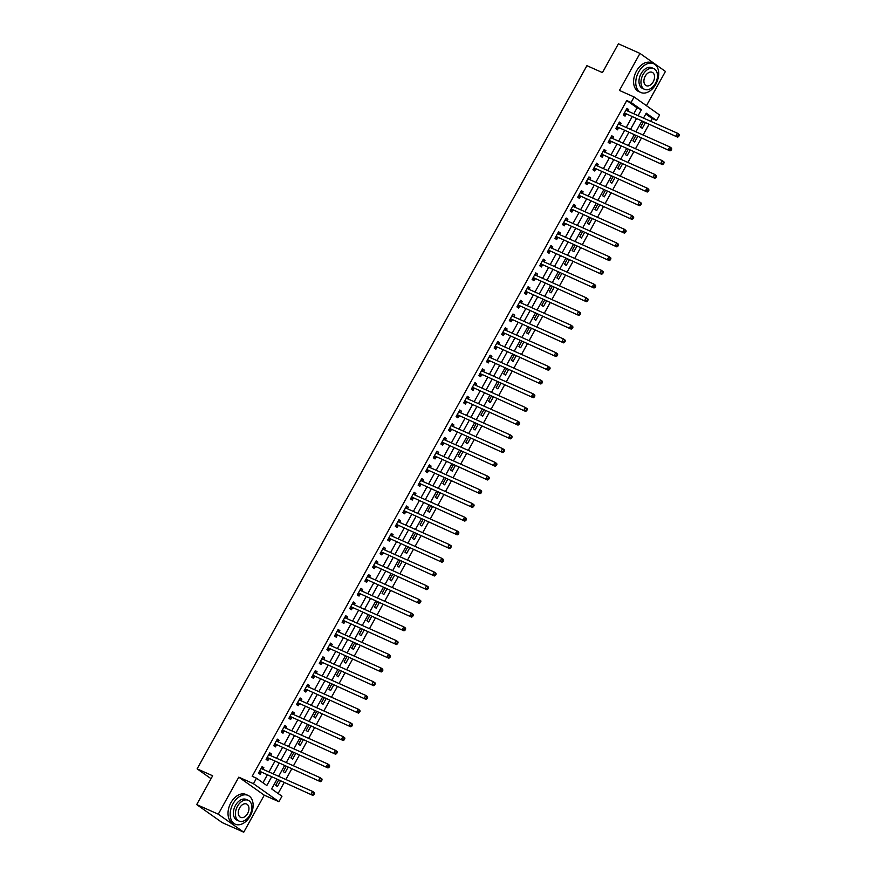 <?xml version="1.0" encoding="UTF-8"?>
<svg xmlns="http://www.w3.org/2000/svg" width="876" height="876" viewBox="0 0 876 876"><rect width="100%" height="100%" fill="white"/><g stroke="black" fill="none" stroke-linecap="round" stroke-linejoin="round"><path stroke-width="1.31" d="M276.925 779.388L271.648 788.926L281.973 796.229L278.929 801.715L253.46 783.702L256.493 778.216L266.83 785.52L271.549 776.99M264.267 795.178L238.787 777.165L218.266 814.187L196.695 804.573L222.175 822.586L243.747 832.2L264.267 795.178L278.929 801.715M646.444 105.7L665.442 71.427L639.973 53.414L619.442 90.436L634.115 96.973L659.595 114.986L656.551 120.472L646.225 113.168L643.499 118.085M650.715 121.304L652.237 118.556L656.551 120.472M278.108 793.492L284.142 782.607M285.861 779.509L291.741 768.898M293.46 765.788L299.34 755.189M301.07 752.079L306.95 741.468M308.67 738.369L314.55 727.759M316.269 724.66L322.149 714.049M323.868 710.94L329.748 700.329M331.467 697.23L337.348 686.62M339.067 683.521L344.947 672.91M346.666 669.801L352.557 659.201M354.276 656.091L360.156 645.481M361.876 642.382L367.756 631.771M369.475 628.672L375.355 618.062M377.074 614.952L382.954 604.341M384.673 601.243L390.554 590.632M392.273 587.533L398.153 576.923M399.883 573.813L405.763 563.213M407.482 560.103L413.363 549.493M415.082 546.394L420.962 535.784M422.681 532.685L428.561 522.074M430.28 518.964L436.16 508.354M437.88 505.255L443.76 494.644M445.479 491.545L451.37 480.935M453.089 477.825L458.969 467.226M460.688 464.116L466.569 453.505M468.288 450.406L474.168 439.796M475.887 436.697L481.767 426.086M483.486 422.977L489.366 412.366M491.086 409.267L496.966 398.657M498.696 395.558L504.576 384.947M506.295 381.837L512.175 371.238M513.894 368.128L519.775 357.517M521.494 354.419L527.374 343.808M529.093 340.709L534.973 330.099M536.692 326.989L542.572 316.378M544.292 313.28L550.183 302.669M551.902 299.57L557.782 288.96M559.501 285.85L565.381 275.25M567.101 272.14L572.981 261.53M574.7 258.431L580.58 247.82M582.299 244.722L588.179 234.111M589.898 231.001L595.779 220.391M597.509 217.292L603.389 206.681M605.108 203.582L610.988 192.972M612.707 189.862L618.587 179.251M620.307 176.153L626.187 165.542M627.906 162.443L633.786 151.833M635.505 148.734L641.385 138.123M643.104 135.013L648.996 124.403M218.266 814.187L243.747 832.2M196.695 804.573L212.66 775.775L197.122 768.854L586.909 65.678L602.436 72.599L618.401 43.8L639.973 53.414M652.237 118.556L645.776 113.979M643.422 121.928L640.553 127.086L642.272 128.312L645.338 122.782M635.823 135.638L632.954 140.806L634.673 142.021L637.739 136.492M628.212 149.347L625.355 154.515L627.074 155.731L630.14 150.201M620.613 163.056L617.755 168.225L619.474 169.44L622.54 163.921M613.014 176.777L610.156 181.934L611.875 183.161L614.941 177.631M605.415 190.486L602.546 195.655L604.276 196.87L607.331 191.34M597.815 204.196L594.946 209.364L596.665 210.579L599.731 205.05M590.216 217.916L587.347 223.073L589.066 224.3L592.132 218.77M582.606 231.625L579.748 236.794L581.467 238.009L584.533 232.479M575.006 245.335L572.148 250.503L573.868 251.719L576.934 246.189M567.407 259.044L564.549 264.213L566.268 265.428L569.334 259.909M559.808 272.764L556.939 277.933L558.669 279.148L561.724 273.619M552.208 286.474L549.34 291.642L551.059 292.858L554.125 287.328M544.609 300.183L541.74 305.352L543.459 306.567L546.525 301.037M537.01 313.904L534.141 319.061L535.86 320.287L538.926 314.758M529.4 327.613L526.542 332.781L528.261 333.997L531.327 328.467M521.8 341.322L518.942 346.491L520.662 347.706L523.728 342.177M514.201 355.032L511.343 360.2L513.062 361.416L516.128 355.897M506.602 368.752L503.733 373.921L505.463 375.136L508.518 369.606M499.002 382.462L496.134 387.63L497.853 388.845L500.919 383.316M491.403 396.171L488.534 401.339L490.253 402.555L493.319 397.025M483.793 409.891L480.935 415.049L482.654 416.275L485.72 410.745M476.194 423.601L473.336 428.769L475.055 429.985L478.121 424.455M468.594 437.31L465.736 442.479L467.455 443.694L470.522 438.164M460.995 451.02L458.126 456.188L459.856 457.403L462.911 451.885M453.396 464.74L450.527 469.908L452.246 471.124L455.312 465.594M445.796 478.449L442.928 483.618L444.647 484.833L447.713 479.303M438.197 492.159L435.328 497.327L437.047 498.543L440.113 493.013M430.587 505.879L427.729 511.036L429.448 512.263L432.514 506.733M422.988 519.588L420.13 524.757L421.849 525.972L424.915 520.443M415.388 533.298L412.53 538.466L414.249 539.682L417.315 534.152M407.789 547.007L404.92 552.176L406.65 553.391L409.705 547.872M400.19 560.728L397.321 565.896L399.04 567.111L402.106 561.582M392.59 574.437L389.721 579.605L391.441 580.821L394.507 575.291M384.98 588.146L382.122 593.315L383.841 594.53L386.907 589M377.381 601.867L374.523 607.024L376.242 608.251L379.308 602.721M369.781 615.576L366.924 620.745L368.643 621.96L371.709 616.43M362.182 629.286L359.313 634.454L361.043 635.669L364.098 630.14M354.583 642.995L351.714 648.163L353.433 649.379L356.499 643.86M346.984 656.715L344.115 661.884L345.834 663.099L348.9 657.569M339.384 670.425L336.515 675.593L338.235 676.809L341.301 671.279M331.774 684.134L328.916 689.303L330.635 690.518L333.701 684.999M324.175 697.854L321.317 703.012L323.036 704.238L326.102 698.709M316.575 711.564L313.717 716.732L315.437 717.948L318.503 712.418M308.976 725.273L306.107 730.442L307.837 731.657L310.892 726.127M301.377 738.983L298.508 744.151L300.227 745.367L303.293 739.848M293.778 752.703L290.909 757.871L292.628 759.087L295.694 753.557M286.167 766.412L283.309 771.581L285.029 772.796L288.095 767.267M278.568 780.122L275.71 785.29L277.429 786.506L280.495 780.987M633.797 113.77L637.082 107.847L626.756 100.543L252.179 776.289L256.493 778.216M262.964 782.783L267.235 775.074M268.954 771.964L274.834 761.364M276.553 758.255L282.433 747.644M284.152 744.545L290.033 733.935M291.763 730.836L297.643 720.225M299.362 717.115L305.242 706.505M306.961 703.406L312.841 692.796M314.561 689.697L320.441 679.086M322.16 675.976L328.04 665.377M329.759 662.267L335.639 651.656M337.359 648.558L343.25 637.947M344.969 634.848L350.849 624.238M352.568 621.128L358.448 610.517M360.167 607.418L366.048 596.808M367.767 593.709L373.647 583.098M375.366 579.989L381.246 569.389M382.965 566.279L388.845 555.669M390.576 552.57L396.456 541.959M398.175 538.86L404.055 528.25M405.774 525.14L411.654 514.53M413.373 511.431L419.254 500.82M420.973 497.721L426.853 487.111M428.572 484.001L434.452 473.401M436.171 470.292L442.062 459.681M443.782 456.582L449.662 445.972M451.381 442.873L457.261 432.262M458.98 429.152L464.86 418.542M466.579 415.443L472.46 404.832M474.179 401.734L480.059 391.123M481.778 388.013L487.658 377.414M489.388 374.304L495.269 363.693M496.988 360.594L502.868 349.984M504.587 346.885L510.467 336.274M512.186 333.165L518.066 322.554M519.786 319.455L525.666 308.845M527.385 305.746L533.265 295.135M534.984 292.026L540.875 281.426M542.594 278.316L548.475 267.706M550.194 264.607L556.074 253.996M557.793 250.897L563.673 240.287M565.392 237.177L571.272 226.566M572.992 223.468L578.872 212.857M580.591 209.758L586.471 199.148M588.201 196.038L594.081 185.438M595.8 182.328L601.681 171.718M603.4 168.619L609.28 158.008M610.999 154.91L616.879 144.299M618.598 141.189L624.478 130.579M626.198 127.48L632.078 116.869M627.851 111.11L628.705 109.555L626.986 108.339L623.34 114.92L625.059 116.136L626.055 114.351M620.241 124.83L621.106 123.264L619.387 122.049L615.74 128.63L617.46 129.845L618.445 128.06M612.642 138.539L613.507 136.974L611.787 135.758L608.141 142.339L609.86 143.565L610.846 141.781M605.042 152.249L605.907 150.694L604.188 149.478L600.542 156.059L602.261 157.275L603.246 155.49M597.443 165.958L598.308 164.403L596.589 163.188L592.932 169.769L594.662 170.984L595.647 169.199M589.844 179.679L590.709 178.113L588.979 176.897L585.332 183.478L587.051 184.694L588.048 182.909M582.244 193.388L583.109 191.833L581.379 190.607L577.733 197.199L579.452 198.414L580.449 196.629M574.634 207.097L575.499 205.542L573.78 204.327L570.134 210.908L571.853 212.123L572.849 210.339M567.035 220.818L567.9 219.252L566.181 218.036L562.534 224.617L564.253 225.833L565.239 224.048M559.435 234.527L560.301 232.961L558.581 231.746L554.935 238.327L556.654 239.553L557.64 237.768M551.836 248.236L552.701 246.682L550.982 245.466L547.336 252.047L549.055 253.263L550.04 251.478M544.237 261.946L545.102 260.391L543.383 259.176L539.726 265.756L541.456 266.972L542.441 265.187M536.638 275.666L537.503 274.1L535.773 272.885L532.126 279.466L533.845 280.681L534.842 278.897M529.038 289.376L529.892 287.821L528.173 286.594L524.527 293.186L526.246 294.402L527.242 292.617M521.428 303.085L522.293 301.53L520.574 300.315L516.928 306.896L518.647 308.111L519.632 306.326M513.829 316.805L514.694 315.24L512.975 314.024L509.328 320.605L511.047 321.82L512.033 320.036M506.229 330.515L507.095 328.949L505.375 327.733L501.729 334.314L503.448 335.541L504.434 333.756M498.63 344.224L499.495 342.669L497.776 341.454L494.119 348.035L495.849 349.25L496.834 347.465M491.031 357.934L491.896 356.379L490.166 355.163L486.519 361.744L488.239 362.96L489.235 361.175M483.432 371.654L484.297 370.088L482.566 368.873L478.92 375.454L480.639 376.669L481.636 374.884M475.821 385.363L476.686 383.808L474.967 382.582L471.321 389.174L473.04 390.389L474.036 388.605M468.222 399.073L469.087 397.518L467.368 396.302L463.722 402.883L465.441 404.099L466.426 402.314M460.623 412.793L461.488 411.227L459.769 410.012L456.122 416.593L457.841 417.808L458.827 416.023M453.023 426.502L453.888 424.937L452.169 423.721L448.523 430.302L450.242 431.529L451.228 429.744M445.424 440.212L446.289 438.657L444.57 437.442L440.913 444.022L442.643 445.238L443.628 443.453M437.825 453.921L438.69 452.366L436.96 451.151L433.313 457.732L435.033 458.947L436.029 457.162M430.225 467.642L431.08 466.076L429.36 464.86L425.714 471.441L427.433 472.657L428.43 470.872M422.615 481.351L423.48 479.796L421.761 478.57L418.115 485.162L419.834 486.377L420.819 484.592M415.016 495.06L415.881 493.506L414.162 492.29L410.515 498.871L412.235 500.087L413.22 498.302M407.417 508.781L408.282 507.215L406.563 506L402.916 512.58L404.635 513.796L405.621 512.011M399.817 522.49L400.682 520.924L398.963 519.709L395.306 526.29L397.036 527.516L398.022 525.731M392.218 536.2L393.083 534.645L391.353 533.429L387.707 540.01L389.426 541.226L390.422 539.441M384.619 549.909L385.484 548.354L383.754 547.139L380.107 553.72L381.826 554.935L382.823 553.15M377.009 563.629L377.874 562.063L376.154 560.848L372.508 567.429L374.227 568.644L375.224 566.86M369.409 577.339L370.274 575.784L368.555 574.557L364.909 581.149L366.628 582.365L367.613 580.58M361.81 591.048L362.675 589.493L360.956 588.278L357.309 594.859L359.029 596.074L360.014 594.289M354.211 604.768L355.076 603.203L353.356 601.987L349.71 608.568L351.429 609.784L352.415 607.999M346.611 618.478L347.476 616.912L345.757 615.697L342.1 622.278L343.83 623.504L344.815 621.719M339.012 632.187L339.877 630.632L338.147 629.417L334.501 635.998L336.22 637.213L337.216 635.428M331.413 645.897L332.267 644.342L330.548 643.126L326.901 649.707L328.62 650.923L329.617 649.138M323.802 659.617L324.668 658.051L322.948 656.836L319.302 663.417L321.021 664.632L322.007 662.847M316.203 673.326L317.068 671.772L315.349 670.545L311.703 677.137L313.422 678.352L314.407 676.568M308.604 687.036L309.469 685.481L307.75 684.265L304.103 690.846L305.823 692.062L306.808 690.277M301.005 700.756L301.87 699.19L300.15 697.975L296.493 704.556L298.223 705.771L299.209 703.986M293.405 714.466L294.27 712.9L292.54 711.684L288.894 718.265L290.613 719.492L291.609 717.707M285.806 728.175L286.671 726.62L284.941 725.405L281.295 731.986L283.014 733.201L284.01 731.416M278.196 741.884L279.061 740.33L277.342 739.114L273.695 745.695L275.414 746.91L276.411 745.126M270.596 755.605L271.461 754.039L269.742 752.823L266.096 759.404L267.815 760.62L268.801 758.835M262.997 769.314L263.862 767.759L262.143 766.533L258.497 773.125L260.216 774.34L261.201 772.555M197.122 768.854L211.039 778.687M238.787 777.165L253.46 783.702M626.756 100.543L631.07 102.459L634.115 96.973M641.779 121.195L635.899 131.805M634.18 134.904L628.289 145.515M626.57 148.613L620.69 159.224M618.971 162.334L613.09 172.933M611.371 176.043L605.491 186.654M603.772 189.753L597.892 200.363M596.173 203.462L590.293 214.072M588.573 217.182L582.693 227.793M580.963 230.892L575.083 241.502M573.364 244.601L567.484 255.212M565.765 258.321L559.884 268.921M558.165 272.031L552.285 282.641M550.566 285.74L544.686 296.351M542.967 299.45L537.087 310.06M535.367 313.17L529.476 323.781M527.757 326.879L521.877 337.49M520.158 340.589L514.278 351.199M512.559 354.309L506.678 364.909M504.959 368.019L499.079 378.629M497.36 381.728L491.48 392.339M489.761 395.437L483.88 406.048M482.15 409.158L476.27 419.768M474.551 422.867L468.671 433.478M466.952 436.576L461.072 447.187M459.352 450.297L453.472 460.896M451.753 464.006L445.873 474.617M444.154 477.716L438.274 488.326M436.555 491.425L430.663 502.036M428.944 505.145L423.064 515.756M421.345 518.855L415.465 529.465M413.746 532.564L407.866 543.175M406.146 546.285L400.266 556.884M398.547 559.994L392.667 570.605M390.948 573.703L385.068 584.314M383.338 587.413L377.457 598.023M375.738 601.133L369.858 611.744M368.139 614.842L362.259 625.453M360.54 628.552L354.66 639.162M352.94 642.272L347.06 652.872M345.341 655.982L339.461 666.592M337.742 669.691L331.851 680.302M330.132 683.4L324.251 694.011M322.532 697.121L316.652 707.731M314.933 710.83L309.053 721.441M307.334 724.54L301.454 735.15M299.734 738.26L293.854 748.86M292.135 751.969L286.255 762.58M284.525 765.679L278.645 776.289M638.111 115.687L641.396 109.763L631.07 102.459M273.268 773.891L279.148 763.281M280.868 760.182L286.748 749.571M288.467 746.462L294.347 735.862M296.077 732.752L301.957 722.142M303.676 719.043L309.556 708.432M311.276 705.333L317.156 694.723M318.875 691.613L324.755 681.002M326.474 677.904L332.354 667.293M334.074 664.194L339.954 653.584M341.673 650.474L347.564 639.874M349.283 636.764L355.163 626.154M356.882 623.055L362.763 612.444M364.482 609.346L370.362 598.735M372.081 595.625L377.961 585.015M379.68 581.916L385.56 571.305M387.28 568.206L393.16 557.596M394.89 554.486L400.77 543.886M402.489 540.777L408.369 530.166M410.088 527.067L415.969 516.457M417.688 513.358L423.568 502.747M425.287 499.638L431.167 489.027M432.886 485.928L438.766 475.318M440.486 472.219L446.377 461.608M448.096 458.498L453.976 447.899M455.695 444.789L461.575 434.178M463.295 431.08L469.175 420.469M470.894 417.37L476.774 406.76M478.493 403.65L484.373 393.039M486.092 389.94L491.973 379.33M493.703 376.231L499.583 365.62M501.302 362.511L507.182 351.911M508.901 348.801L514.781 338.191M516.501 335.092L522.381 324.481M524.1 321.382L529.98 310.772M531.699 307.662L537.579 297.052M539.298 293.953L545.19 283.342M546.909 280.243L552.789 269.633M554.508 266.523L560.388 255.923M562.107 252.814L567.987 242.203M569.707 239.104L575.587 228.494M577.306 225.395L583.186 214.784M584.905 211.674L590.785 201.064M592.515 197.965L598.396 187.355M600.115 184.256L605.995 173.645M607.714 170.535L613.594 159.936M615.313 156.826L621.193 146.215M622.913 143.116L628.793 132.506M630.512 129.407L636.392 118.797M637.082 107.847L641.396 109.763M626.789 108.701L628.705 109.555M619.19 122.41L621.106 123.264M611.59 136.119L613.507 136.974M603.991 149.84L605.907 150.694M596.381 163.549L598.308 164.403M588.782 177.259L590.709 178.113M581.182 190.968L583.109 191.833M573.583 204.688L575.499 205.542M565.984 218.398L567.9 219.252M558.384 232.107L560.301 232.961M550.774 245.827L552.701 246.682M543.175 259.537L545.102 260.391M535.575 273.246L537.503 274.1M527.976 286.956L529.892 287.821M520.377 300.676L522.293 301.53M512.778 314.385L514.694 315.24M505.178 328.095L507.095 328.949M497.568 341.815L499.495 342.669M489.969 355.525L491.896 356.379M482.369 369.234L484.297 370.088M474.77 382.943L476.686 383.808M467.171 396.664L469.087 397.518M459.571 410.373L461.488 411.227M451.961 424.083L453.888 424.937M444.362 437.803L446.289 438.657M436.763 451.512L438.69 452.366M429.163 465.222L431.08 466.076M421.564 478.931L423.48 479.796M413.965 492.651L415.881 493.506M406.365 506.361L408.282 507.215M398.755 520.07L400.682 520.924M391.156 533.791L393.083 534.645M383.557 547.5L385.484 548.354M375.957 561.209L377.874 562.063M368.358 574.919L370.274 575.784M360.759 588.639L362.675 589.493M353.148 602.349L355.076 603.203M345.549 616.058L347.476 616.912M337.95 629.778L339.877 630.632M330.351 643.488L332.267 644.342M322.751 657.197L324.668 658.051M315.152 670.907L317.068 671.772M307.553 684.627L309.469 685.481M299.942 698.336L301.87 699.19M292.343 712.046L294.27 712.9M284.744 725.766L286.671 726.62M277.144 739.475L279.061 740.33M269.545 753.185L271.461 754.039M261.946 766.894L263.862 767.759M624.84 113.19L677.641 137.171L624.84 113.19A1.259 0.942 -54.7 0 0 624.468 113.124L624.325 113.135M678.013 135.999L675.911 135.955L677.433 133.218L679.152 134.433L679.305 135.386L678.615 134.904L678.013 135.999L678.703 136.492L679.305 135.386M626.001 110.124L626.077 110.223A1.259 0.942 -54.7 0 0 626.351 110.453L677.433 133.218L678.615 134.904M626.559 114.406A1.259 0.942 -54.7 0 0 626.187 114.34L623.581 114.482M626.34 109.5L627.402 110.913M677.641 137.171L678.703 136.492M617.23 126.9L670.03 150.891L617.23 126.9A1.259 0.942 -54.7 0 0 616.868 126.834L616.726 126.845M670.403 149.708L668.311 149.676L669.833 146.927L671.553 148.143L671.706 149.106L671.016 148.613L670.403 149.708L671.093 150.201L671.706 149.106M618.401 123.834L618.478 123.943A1.259 0.942 -54.7 0 0 618.752 124.162L669.833 146.927L671.016 148.613M618.96 128.115A1.259 0.942 -54.7 0 0 618.587 128.06L615.981 128.192M618.741 123.209L619.803 124.633M670.03 150.891L671.093 150.201M609.63 140.62L662.431 164.6L609.63 140.62A1.259 0.942 -54.7 0 0 609.269 140.554L609.127 140.554M662.803 163.429L660.712 163.385L662.234 160.636L663.953 161.863L664.107 162.816L663.417 162.334L662.803 163.429L663.493 163.911L664.107 162.816M610.802 137.543L610.879 137.652A1.259 0.942 -54.7 0 0 611.152 137.871L662.234 160.636L663.417 162.334M611.36 141.835A1.259 0.942 -54.7 0 0 610.988 141.77L608.382 141.901M611.141 136.919L612.204 138.342M662.431 164.6L663.493 163.911M602.031 154.329L654.832 178.31L602.031 154.329A1.259 0.942 -54.7 0 0 601.67 154.264L601.527 154.275M655.204 177.138L653.113 177.094L654.635 174.357L656.354 175.572L656.507 176.525L655.817 176.043L655.204 177.138L655.894 177.62L656.507 176.525M603.192 151.263L603.279 151.362A1.259 0.942 -54.7 0 0 603.553 151.581L654.635 174.357L655.817 176.043M603.75 155.545A1.259 0.942 -54.7 0 0 603.389 155.479L600.783 155.61M603.542 150.639L604.604 152.052M654.832 178.31L655.894 177.62M594.432 168.039L647.233 192.03L594.432 168.039A1.259 0.942 -54.7 0 0 594.07 167.973L593.928 167.984M647.605 190.848L645.513 190.804L647.035 188.066L648.755 189.282L648.897 190.245L648.218 189.753L647.605 190.848L648.295 191.34L648.897 190.245M595.592 164.973L595.669 165.071A1.259 0.942 -54.7 0 0 595.954 165.301L647.035 188.066L648.218 189.753M596.151 169.254A1.259 0.942 -54.7 0 0 595.789 169.188L593.183 169.331M595.943 164.349L597.005 165.761M647.233 192.03L648.295 191.34M655.839 84.195A15.757 10.424 114 0 0 653.649 63.718A15.757 10.424 114 0 0 638.626 72.029A15.757 10.424 114 0 0 640.827 92.495A15.757 10.424 114 0 0 655.839 84.195M653.649 63.718L651.492 62.765A15.757 10.424 114 0 0 636.469 71.066A15.757 10.424 114 0 0 638.67 91.542L640.827 92.495M644.605 89.352L642.623 88.476A11.344 7.512 -66 0 1 641.046 73.726A11.344 7.512 -66 0 1 651.853 67.748L653.835 68.635A11.344 7.512 114 0 0 643.028 74.613A11.344 7.512 114 0 0 644.605 89.352A11.344 7.512 114 0 0 655.423 83.373A11.344 7.512 114 0 0 653.835 68.635M645.229 76.168A7.315 4.84 114 0 0 646.247 85.673A7.315 4.84 114 0 0 653.211 81.818A7.315 4.84 114 0 0 652.193 72.314A7.315 4.84 114 0 0 645.229 76.168M250.251 815.895A15.757 10.424 114 0 0 248.061 795.419A15.757 10.424 114 0 0 233.038 803.73A15.757 10.424 114 0 0 235.239 824.196A15.757 10.424 114 0 0 250.251 815.895M248.061 795.419L245.904 794.466A15.757 10.424 114 0 0 230.881 802.766A15.757 10.424 114 0 0 233.082 823.243L235.239 824.196M239.017 821.053L237.035 820.177A11.344 7.512 -66 0 1 235.447 805.427A11.344 7.512 -66 0 1 246.266 799.449L248.247 800.335A11.344 7.512 114 0 0 237.44 806.314A11.344 7.512 114 0 0 239.017 821.053A11.344 7.512 114 0 0 249.835 815.074A11.344 7.512 114 0 0 248.247 800.335M239.641 807.869A7.315 4.84 114 0 0 240.659 817.374A7.315 4.84 114 0 0 247.623 813.519A7.315 4.84 114 0 0 246.605 804.015A7.315 4.84 114 0 0 239.641 807.869M586.832 181.748L639.633 205.74L586.832 181.748A1.259 0.942 -54.7 0 0 586.46 181.693L586.329 181.693M640.006 204.568L637.914 204.524L639.425 201.776L641.155 202.991L641.298 203.955L640.608 203.462L640.006 204.568L640.695 205.05L641.298 203.955M587.993 178.682L588.07 178.792A1.259 0.942 -54.7 0 0 588.354 179.011L639.425 201.776L640.608 203.462M588.552 182.974A1.259 0.942 -54.7 0 0 588.19 182.909L585.584 183.04M588.343 178.058L589.406 179.481M639.633 205.74L640.695 205.05M579.233 195.468L632.034 219.449L579.233 195.468A1.259 0.942 -54.7 0 0 578.861 195.403L578.718 195.414M632.406 218.277L630.304 218.234L631.826 215.496L633.545 216.711L633.698 217.664L633.009 217.182L632.406 218.277L633.096 218.759L633.698 217.664M580.394 192.391L580.47 192.501A1.259 0.942 -54.7 0 0 580.755 192.72L631.826 215.496L633.009 217.182M580.952 196.684A1.259 0.942 -54.7 0 0 580.58 196.618L577.974 196.75M580.733 191.778L581.795 193.191M632.034 219.449L633.096 218.759M571.634 209.178L624.435 233.158L571.634 209.178A1.259 0.942 -54.7 0 0 571.262 209.112L571.119 209.123M624.807 231.987L622.705 231.943L624.227 229.205L625.946 230.421L626.099 231.374L625.409 230.892L624.807 231.987L625.486 232.479L626.099 231.374M572.794 206.112L572.871 206.21A1.259 0.942 -54.7 0 0 573.145 206.44L624.227 229.205L625.409 230.892M573.353 210.393A1.259 0.942 -54.7 0 0 572.981 210.328L570.375 210.47M573.134 205.488L574.196 206.9M624.435 233.158L625.486 232.479M564.024 222.887L616.824 246.879L564.024 222.887A1.259 0.942 -54.7 0 0 563.662 222.822L563.52 222.832M617.197 245.696L615.105 245.663L616.627 242.915L618.346 244.13L618.5 245.094L617.81 244.601L617.197 245.696L617.887 246.189L618.5 245.094M565.195 219.821L565.272 219.931A1.259 0.942 -54.7 0 0 565.546 220.15L616.627 242.915L617.81 244.601M565.754 224.103A1.259 0.942 -54.7 0 0 565.381 224.048L562.775 224.179M565.535 219.197L566.597 220.621M616.824 246.879L617.887 246.189M556.424 236.608L609.225 260.588L556.424 236.608A1.259 0.942 -54.7 0 0 556.063 236.542L555.921 236.542M609.597 259.416L607.506 259.373L609.028 256.624L610.747 257.851L610.9 258.803L610.211 258.321L609.597 259.416L610.287 259.898L610.9 258.803M557.596 233.531L557.673 233.64A1.259 0.942 -54.7 0 0 557.946 233.859L609.028 256.624L610.211 258.321M558.143 237.823A1.259 0.942 -54.7 0 0 557.782 237.757L555.176 237.889M557.935 232.906L558.997 234.33M609.225 260.588L610.287 259.898M548.825 250.317L601.626 274.298L548.825 250.317A1.259 0.942 -54.7 0 0 548.464 250.251L548.321 250.262M601.998 273.126L599.907 273.082L601.429 270.345L603.148 271.56L603.301 272.513L602.611 272.031L601.998 273.126L602.688 273.608L603.301 272.513M549.986 247.251L550.073 247.35A1.259 0.942 -54.7 0 0 550.347 247.569L601.429 270.345L602.611 272.031M550.544 251.532A1.259 0.942 -54.7 0 0 550.183 251.467L547.577 251.598M550.336 246.627L551.398 248.039M601.626 274.298L602.688 273.608M541.226 264.026L594.027 288.018L541.226 264.026A1.259 0.942 -54.7 0 0 540.864 263.961L540.722 263.972M594.399 286.835L592.307 286.791L593.829 284.054L595.549 285.269L595.691 286.233L595.001 285.74L594.399 286.835L595.089 287.328L595.691 286.233M542.386 260.96L542.463 261.059A1.259 0.942 -54.7 0 0 542.748 261.289L593.829 284.054L595.001 285.74M542.945 265.242A1.259 0.942 -54.7 0 0 542.583 265.176L539.977 265.319M542.737 260.336L543.799 261.749M594.027 288.018L595.089 287.328M533.626 277.736L586.427 301.727L533.626 277.736A1.259 0.942 -54.7 0 0 533.254 277.681L533.123 277.681M586.8 300.556L584.708 300.512L586.219 297.763L587.949 298.979L588.092 299.942L587.402 299.45L586.8 300.556L587.489 301.037L588.092 299.942M534.787 274.67L534.864 274.779A1.259 0.942 -54.7 0 0 535.148 274.998L586.219 297.763L587.402 299.45M535.346 278.962A1.259 0.942 -54.7 0 0 534.984 278.897L532.378 279.028M535.137 274.046L536.189 275.469M586.427 301.727L587.489 301.037M526.027 291.456L578.828 315.437L526.027 291.456A1.259 0.942 -54.7 0 0 525.655 291.39L525.512 291.401M579.2 314.265L577.098 314.221L578.62 311.484L580.339 312.699L580.492 313.652L579.803 313.17L579.2 314.265L579.89 314.747L580.492 313.652M527.188 288.379L527.264 288.489A1.259 0.942 -54.7 0 0 527.538 288.708L578.62 311.484L579.803 313.17M527.746 292.672A1.259 0.942 -54.7 0 0 527.374 292.606L524.768 292.737M527.527 287.766L528.589 289.179M578.828 315.437L579.89 314.747M518.417 305.166L571.218 329.146L518.417 305.166A1.259 0.942 -54.7 0 0 518.055 305.1L517.913 305.111M571.59 327.974L569.499 327.931L571.021 325.193L572.74 326.409L572.893 327.361L572.203 326.879L571.59 327.974L572.28 328.467L572.893 327.361M519.588 302.1L519.665 302.198A1.259 0.942 -54.7 0 0 519.939 302.428L571.021 325.193L572.203 326.879M520.147 306.381A1.259 0.942 -54.7 0 0 519.775 306.315L517.168 306.458M519.928 301.475L520.99 302.888M571.218 329.146L572.28 328.467M510.817 318.875L563.618 342.866L510.817 318.875A1.259 0.942 -54.7 0 0 510.456 318.809L510.314 318.82M563.991 341.684L561.899 341.651L563.421 338.902L565.14 340.118L565.294 341.082L564.604 340.589L563.991 341.684L564.681 342.177L565.294 341.082M511.989 315.809L512.066 315.918A1.259 0.942 -54.7 0 0 512.34 316.137L563.421 338.902L564.604 340.589M512.548 320.09A1.259 0.942 -54.7 0 0 512.175 320.036L509.569 320.167M512.329 315.185L513.391 316.608M563.618 342.866L564.681 342.177M503.218 332.595L556.019 356.576L503.218 332.595A1.259 0.942 -54.7 0 0 502.857 332.53L502.714 332.53M556.391 355.404L554.3 355.36L555.822 352.612L557.541 353.838L557.694 354.791L557.005 354.309L556.391 355.404L557.081 355.886L557.694 354.791M504.379 329.518L504.466 329.628A1.259 0.942 -54.7 0 0 504.74 329.847L555.822 352.612L557.005 354.309M504.937 333.811A1.259 0.942 -54.7 0 0 504.576 333.745L501.97 333.876M504.729 328.894L505.791 330.318M556.019 356.576L557.081 355.886M495.619 346.305L548.42 370.285L495.619 346.305A1.259 0.942 -54.7 0 0 495.258 346.239L495.115 346.25M548.792 369.114L546.701 369.07L548.223 366.332L549.942 367.548L550.084 368.5L549.405 368.019L548.792 369.114L549.482 369.595L550.084 368.5M496.78 343.239L496.856 343.337A1.259 0.942 -54.7 0 0 497.141 343.556L548.223 366.332L549.405 368.019M497.338 347.52A1.259 0.942 -54.7 0 0 496.977 347.454L494.371 347.586M497.13 342.615L498.192 344.027M548.42 370.285L549.482 369.595M488.02 360.014L540.82 384.006L488.02 360.014A1.259 0.942 -54.7 0 0 487.647 359.948L487.516 359.959M541.193 382.823L539.101 382.779L540.612 380.042L542.343 381.257L542.485 382.221L541.795 381.728L541.193 382.823L541.883 383.316L542.485 382.221M489.18 356.948L489.257 357.047A1.259 0.942 -54.7 0 0 489.542 357.277L540.612 380.042L541.795 381.728M489.739 361.23A1.259 0.942 -54.7 0 0 489.377 361.164L486.771 361.306M489.531 356.324L490.593 357.736M540.82 384.006L541.883 383.316M480.42 373.724L533.221 397.715L480.42 373.724A1.259 0.942 -54.7 0 0 480.048 373.669L479.906 373.669M533.593 396.543L531.491 396.5L533.013 393.751L534.732 394.966L534.886 395.93L534.196 395.437L533.593 396.543L534.283 397.025L534.886 395.93M481.581 370.657L481.658 370.767A1.259 0.942 -54.7 0 0 481.942 370.986L533.013 393.751L534.196 395.437M482.139 374.95A1.259 0.942 -54.7 0 0 481.767 374.884L479.161 375.016M481.92 370.033L482.983 371.457M533.221 397.715L534.283 397.025M472.821 387.444L525.622 411.424L472.821 387.444A1.259 0.942 -54.7 0 0 472.449 387.378L472.306 387.389M525.994 410.253L523.892 410.209L525.414 407.471L527.133 408.687L527.286 409.639L526.596 409.158L525.994 410.253L526.673 410.735L527.286 409.639M473.982 384.367L474.058 384.476A1.259 0.942 -54.7 0 0 474.332 384.695L525.414 407.471L526.596 409.158M474.54 388.659A1.259 0.942 -54.7 0 0 474.168 388.594L471.562 388.725M474.321 383.754L475.383 385.166M525.622 411.424L526.673 410.735M465.211 401.153L518.012 425.134L465.211 401.153A1.259 0.942 -54.7 0 0 464.849 401.088L464.707 401.099M518.384 423.962L516.293 423.918L517.815 421.181L519.534 422.396L519.687 423.349L518.997 422.867L518.384 423.962L519.074 424.455L519.687 423.349M466.382 398.087L466.459 398.186A1.259 0.942 -54.7 0 0 466.733 398.416L517.815 421.181L518.997 422.867M466.941 402.369A1.259 0.942 -54.7 0 0 466.569 402.303L463.962 402.445M466.722 397.463L467.784 398.876M518.012 425.134L519.074 424.455M457.611 414.863L510.412 438.854L457.611 414.863A1.259 0.942 -54.7 0 0 457.25 414.797L457.108 414.808M510.785 437.671L508.693 437.639L510.215 434.89L511.934 436.106L512.088 437.069L511.398 436.576L510.785 437.671L511.475 438.164L512.088 437.069M458.783 411.797L458.86 411.906A1.259 0.942 -54.7 0 0 459.134 412.125L510.215 434.89L511.398 436.576M459.331 416.089A1.259 0.942 -54.7 0 0 458.969 416.023L456.363 416.155M459.123 411.173L460.185 412.596M510.412 438.854L511.475 438.164M450.012 428.583L502.813 452.563L450.012 428.583A1.259 0.942 -54.7 0 0 449.651 428.517L449.508 428.517M503.185 451.392L501.094 451.348L502.616 448.6L504.335 449.826L504.488 450.779L503.799 450.297L503.185 451.392L503.875 451.874L504.488 450.779M451.173 425.506L451.26 425.616A1.259 0.942 -54.7 0 0 451.534 425.835L502.616 448.6L503.799 450.297M451.731 429.798A1.259 0.942 -54.7 0 0 451.37 429.733L448.764 429.864M451.523 424.882L452.585 426.305M502.813 452.563L503.875 451.874M442.413 442.292L495.214 466.273L442.413 442.292A1.259 0.942 -54.7 0 0 442.051 442.227L441.909 442.238M495.586 465.101L493.495 465.057L495.017 462.32L496.736 463.535L496.878 464.488L496.188 464.006L495.586 465.101L496.276 465.583L496.878 464.488M443.574 439.226L443.65 439.325A1.259 0.942 -54.7 0 0 443.935 439.544L495.017 462.32L496.188 464.006M444.132 443.508A1.259 0.942 -54.7 0 0 443.771 443.442L441.165 443.574M443.924 438.602L444.986 440.015M495.214 466.273L496.276 465.583M434.814 456.002L487.614 479.993L434.814 456.002A1.259 0.942 -54.7 0 0 434.441 455.936L434.31 455.947M487.987 478.811L485.895 478.767L487.406 476.029L489.136 477.245L489.279 478.208L488.589 477.716L487.987 478.811L488.677 479.303L489.279 478.208M435.974 452.936L436.051 453.034A1.259 0.942 -54.7 0 0 436.336 453.264L487.406 476.029L488.589 477.716M436.533 457.217A1.259 0.942 -54.7 0 0 436.171 457.152L433.565 457.294M436.325 452.312L437.376 453.724M487.614 479.993L488.677 479.303M427.214 469.711L480.015 493.703L427.214 469.711A1.259 0.942 -54.7 0 0 426.842 469.656L426.7 469.656M480.387 492.531L478.285 492.487L479.807 489.739L481.526 490.954L481.68 491.918L480.99 491.425L480.387 492.531L481.077 493.013L481.68 491.918M428.375 466.645L428.452 466.755A1.259 0.942 -54.7 0 0 428.725 466.974L479.807 489.739L480.99 491.425M428.933 470.938A1.259 0.942 -54.7 0 0 428.561 470.872L425.955 471.003M428.714 466.021L429.777 467.445M480.015 493.703L481.077 493.013M419.604 483.432L472.405 507.412L419.604 483.432A1.259 0.942 -54.7 0 0 419.243 483.366L419.1 483.377M472.777 506.24L470.686 506.197L472.208 503.459L473.927 504.675L474.08 505.627L473.39 505.145L472.777 506.24L473.467 506.722L474.08 505.627M420.776 480.355L420.852 480.464A1.259 0.942 -54.7 0 0 421.126 480.683L472.208 503.459L473.39 505.145M421.334 484.647A1.259 0.942 -54.7 0 0 420.962 484.581L418.356 484.713M421.115 479.741L422.177 481.154M472.405 507.412L473.467 506.722M412.005 497.141L464.806 521.121L412.005 497.141A1.259 0.942 -54.7 0 0 411.643 497.075L411.501 497.086M465.178 519.95L463.086 519.906L464.608 517.168L466.328 518.384L466.481 519.337L465.791 518.855L465.178 519.95L465.868 520.443L466.481 519.337M413.176 494.075L413.253 494.173A1.259 0.942 -54.7 0 0 413.527 494.403L464.608 517.168L465.791 518.855M413.735 498.356A1.259 0.942 -54.7 0 0 413.363 498.291L410.756 498.433M413.516 493.451L414.578 494.863M464.806 521.121L465.868 520.443M404.405 510.85L457.206 534.842L404.405 510.85A1.259 0.942 -54.7 0 0 404.044 510.785L403.902 510.796M457.579 533.659L455.487 533.626L457.009 530.878L458.728 532.093L458.882 533.057L458.192 532.564L457.579 533.659L458.268 534.152L458.882 533.057M405.566 507.784L405.654 507.894A1.259 0.942 -54.7 0 0 405.927 508.113L457.009 530.878L458.192 532.564M406.125 512.077A1.259 0.942 -54.7 0 0 405.763 512.011L403.157 512.142M405.916 507.16L406.979 508.584M457.206 534.842L458.268 534.152M396.806 524.571L449.607 548.551L396.806 524.571A1.259 0.942 -54.7 0 0 396.445 524.505L396.302 524.505M449.979 547.38L447.888 547.336L449.41 544.587L451.129 545.814L451.271 546.766L450.592 546.285L449.979 547.38L450.669 547.861L451.271 546.766M397.967 521.494L398.043 521.603A1.259 0.942 -54.7 0 0 398.328 521.822L449.41 544.587L450.592 546.285M398.525 525.786A1.259 0.942 -54.7 0 0 398.164 525.72L395.558 525.852M398.317 520.87L399.379 522.293M449.607 548.551L450.669 547.861M389.207 538.28L442.008 562.261L389.207 538.28A1.259 0.942 -54.7 0 0 388.834 538.214L388.703 538.225M442.38 561.089L440.289 561.045L441.8 558.308L443.53 559.523L443.672 560.476L442.982 559.994L442.38 561.089L443.07 561.571L443.672 560.476M390.368 535.214L390.444 535.313A1.259 0.942 -54.7 0 0 390.729 535.532L441.8 558.308L442.982 559.994M390.926 539.496A1.259 0.942 -54.7 0 0 390.565 539.43L387.959 539.561M390.718 534.59L391.78 536.002M442.008 562.261L443.07 561.571M381.608 551.99L434.408 575.981L381.608 551.99A1.259 0.942 -54.7 0 0 381.235 551.924L381.093 551.935M434.781 574.798L432.678 574.755L434.2 572.017L435.92 573.232L436.073 574.196L435.383 573.703L434.781 574.798L435.471 575.291L436.073 574.196M382.768 548.923L382.845 549.022A1.259 0.942 -54.7 0 0 383.13 549.252L434.2 572.017L435.383 573.703M383.327 553.205A1.259 0.942 -54.7 0 0 382.954 553.15L380.348 553.282M383.108 548.299L384.17 549.712M434.408 575.981L435.471 575.291M374.008 565.71L426.809 589.69L374.008 565.71A1.259 0.942 -54.7 0 0 373.636 565.644L373.494 565.644M427.181 588.519L425.079 588.475L426.601 585.726L428.32 586.942L428.474 587.905L427.784 587.413L427.181 588.519L427.86 589L428.474 587.905M375.169 562.633L375.246 562.742A1.259 0.942 -54.7 0 0 375.519 562.961L426.601 585.726L427.784 587.413M375.727 566.925A1.259 0.942 -54.7 0 0 375.355 566.86L372.749 566.991M375.508 562.009L376.57 563.432M426.809 589.69L427.86 589M366.398 579.419L419.199 603.4L366.398 579.419A1.259 0.942 -54.7 0 0 366.037 579.354L365.894 579.365M419.571 602.228L417.48 602.184L419.002 599.447L420.721 600.662L420.874 601.615L420.184 601.133L419.571 602.228L420.261 602.71L420.874 601.615M367.57 576.342L367.646 576.452A1.259 0.942 -54.7 0 0 367.92 576.671L419.002 599.447L420.184 601.133M368.128 580.635A1.259 0.942 -54.7 0 0 367.756 580.569L365.15 580.7M367.909 575.729L368.971 577.142M419.199 603.4L420.261 602.71M358.799 593.129L411.6 617.109L358.799 593.129A1.259 0.942 -54.7 0 0 358.437 593.063L358.295 593.074M411.972 615.938L409.88 615.894L411.402 613.156L413.122 614.372L413.275 615.324L412.585 614.842L411.972 615.938L412.662 616.43L413.275 615.324M359.97 590.063L360.047 590.161A1.259 0.942 -54.7 0 0 360.321 590.391L411.402 613.156L412.585 614.842M360.518 594.344A1.259 0.942 -54.7 0 0 360.156 594.278L357.55 594.421M360.31 589.438L361.372 590.851M411.6 617.109L412.662 616.43M351.199 606.838L404 630.83L351.199 606.838A1.259 0.942 -54.7 0 0 350.838 606.772L350.696 606.783M404.373 629.647L402.281 629.614L403.803 626.866L405.522 628.081L405.676 629.045L404.986 628.552L404.373 629.647L405.062 630.14L405.676 629.045M352.36 603.772L352.448 603.882A1.259 0.942 -54.7 0 0 352.721 604.101L403.803 626.866L404.986 628.552M352.918 608.064A1.259 0.942 -54.7 0 0 352.557 607.999L349.951 608.13M352.71 603.148L353.773 604.571M404 630.83L405.062 630.14M343.6 620.558L396.401 644.539L343.6 620.558A1.259 0.942 -54.7 0 0 343.239 620.493L343.096 620.493M396.773 643.367L394.682 643.323L396.204 640.575L397.923 641.801L398.065 642.754L397.375 642.272L396.773 643.367L397.463 643.849L398.065 642.754M344.761 617.481L344.837 617.591A1.259 0.942 -54.7 0 0 345.122 617.81L396.204 640.575L397.375 642.272M345.319 621.774A1.259 0.942 -54.7 0 0 344.958 621.708L342.352 621.84M345.111 616.857L346.173 618.281M396.401 644.539L397.463 643.849M336.001 634.268L388.802 658.248L336.001 634.268A1.259 0.942 -54.7 0 0 335.628 634.202L335.497 634.213M389.174 657.077L387.082 657.033L388.594 654.295L390.324 655.511L390.466 656.463L389.776 655.982L389.174 657.077L389.864 657.558L390.466 656.463M337.161 631.202L337.238 631.3A1.259 0.942 -54.7 0 0 337.523 631.519L388.594 654.295L389.776 655.982M337.72 635.483A1.259 0.942 -54.7 0 0 337.359 635.418L334.752 635.549M337.512 630.578L338.563 631.99M388.802 658.248L389.864 657.558M328.401 647.977L381.202 671.969L328.401 647.977A1.259 0.942 -54.7 0 0 328.029 647.912L327.887 647.922M381.575 670.786L379.472 670.742L380.994 668.005L382.713 669.22L382.867 670.184L382.177 669.691L381.575 670.786L382.264 671.279L382.867 670.184M329.562 644.911L329.639 645.01A1.259 0.942 -54.7 0 0 329.913 645.24L380.994 668.005L382.177 669.691M330.121 649.193A1.259 0.942 -54.7 0 0 329.748 649.138L327.142 649.269M329.902 644.287L330.964 645.7M381.202 671.969L382.264 671.279M320.791 661.698L373.592 685.678L320.791 661.698A1.259 0.942 -54.7 0 0 320.43 661.632L320.287 661.632M373.964 684.506L371.873 684.463L373.395 681.714L375.114 682.93L375.267 683.893L374.578 683.4L373.964 684.506L374.654 684.988L375.267 683.893M321.963 658.621L322.04 658.73A1.259 0.942 -54.7 0 0 322.313 658.949L373.395 681.714L374.578 683.4M322.521 662.913A1.259 0.942 -54.7 0 0 322.149 662.847L319.543 662.979M322.302 657.996L323.364 659.42M373.592 685.678L374.654 684.988M313.192 675.407L365.993 699.387L313.192 675.407A1.259 0.942 -54.7 0 0 312.831 675.341L312.688 675.352M366.365 698.216L364.274 698.172L365.796 695.434L367.515 696.65L367.668 697.603L366.978 697.121L366.365 698.216L367.055 698.698L367.668 697.603M314.364 672.33L314.44 672.439A1.259 0.942 -54.7 0 0 314.714 672.658L365.796 695.434L366.978 697.121M314.922 676.622A1.259 0.942 -54.7 0 0 314.55 676.557L311.944 676.688M314.703 671.717L315.765 673.129M365.993 699.387L367.055 698.698M305.593 689.116L358.394 713.097L305.593 689.116A1.259 0.942 -54.7 0 0 305.231 689.051L305.089 689.062M358.766 711.925L356.674 711.881L358.196 709.144L359.916 710.359L360.069 711.312L359.379 710.83L358.766 711.925L359.456 712.418L360.069 711.312M306.753 686.05L306.841 686.149A1.259 0.942 -54.7 0 0 307.115 686.379L358.196 709.144L359.379 710.83M307.312 690.332A1.259 0.942 -54.7 0 0 306.95 690.266L304.344 690.408M307.104 685.426L308.166 686.839M358.394 713.097L359.456 712.418M297.993 702.826L350.794 726.817L297.993 702.826A1.259 0.942 -54.7 0 0 297.632 702.76L297.49 702.771M351.166 725.635L349.075 725.602L350.597 722.853L352.316 724.069L352.459 725.032L351.78 724.54L351.166 725.635L351.856 726.127L352.459 725.032M299.154 699.76L299.231 699.869A1.259 0.942 -54.7 0 0 299.515 700.088L350.597 722.853L351.78 724.54M299.712 704.052A1.259 0.942 -54.7 0 0 299.351 703.986L296.745 704.118M299.504 699.136L300.567 700.559M350.794 726.817L351.856 726.127M290.394 716.546L343.195 740.527L290.394 716.546A1.259 0.942 -54.7 0 0 290.022 716.48L289.89 716.48M343.567 739.355L341.476 739.311L342.987 736.563L344.717 737.789L344.859 738.742L344.169 738.26L343.567 739.355L344.257 739.837L344.859 738.742M291.555 713.469L291.631 713.579A1.259 0.942 -54.7 0 0 291.916 713.798L342.987 736.563L344.169 738.26M292.113 717.762A1.259 0.942 -54.7 0 0 291.752 717.696L289.146 717.827M291.905 712.845L292.967 714.268M343.195 740.527L344.257 739.837M282.795 730.255L335.596 754.236L282.795 730.255A1.259 0.942 -54.7 0 0 282.422 730.19L282.28 730.201M335.968 753.064L333.865 753.021L335.388 750.283L337.107 751.498L337.26 752.451L336.57 751.969L335.968 753.064L336.658 753.546L337.26 752.451M283.955 727.189L284.032 727.288A1.259 0.942 -54.7 0 0 284.317 727.507L335.388 750.283L336.57 751.969M284.514 731.471A1.259 0.942 -54.7 0 0 284.142 731.405L281.535 731.537M284.295 726.565L285.357 727.978M335.596 754.236L336.658 753.546M275.195 743.965L327.996 767.956L275.195 743.965A1.259 0.942 -54.7 0 0 274.823 743.899L274.681 743.91M328.369 766.774L326.266 766.73L327.788 763.992L329.507 765.208L329.661 766.172L328.971 765.679L328.369 766.774L329.048 767.267L329.661 766.172M276.356 740.899L276.433 740.997A1.259 0.942 -54.7 0 0 276.707 741.227L327.788 763.992L328.971 765.679M276.915 745.18A1.259 0.942 -54.7 0 0 276.542 745.126L273.936 745.257M276.696 740.275L277.758 741.687M327.996 767.956L329.048 767.267M267.585 757.685L320.386 781.666L267.585 757.685A1.259 0.942 -54.7 0 0 267.224 757.62L267.081 757.62M320.758 780.494L318.667 780.45L320.189 777.702L321.908 778.917L322.061 779.881L321.372 779.388L320.758 780.494L321.448 780.976L322.061 779.881M268.757 754.608L268.833 754.718A1.259 0.942 -54.7 0 0 269.107 754.937L320.189 777.702L321.372 779.388M269.315 758.901A1.259 0.942 -54.7 0 0 268.943 758.835L266.337 758.966M269.096 753.984L270.158 755.408M320.386 781.666L321.448 780.976M259.986 771.395L312.787 795.375L259.986 771.395A1.259 0.942 -54.7 0 0 259.625 771.329L259.482 771.34M313.159 794.203L311.068 794.16L312.59 791.422L314.309 792.638L314.462 793.59L313.772 793.108L313.159 794.203L313.849 794.685L314.462 793.59M261.157 768.318L261.234 768.427A1.259 0.942 -54.7 0 0 261.508 768.646L312.59 791.422L313.772 793.108M261.705 772.61A1.259 0.942 -54.7 0 0 261.344 772.544L258.738 772.676M261.497 767.705L262.559 769.117M312.787 795.375L313.849 794.685M624.468 113.124L626.187 114.34M616.868 126.834L618.587 128.06M609.269 140.554L610.988 141.77M601.67 154.264L603.389 155.479M594.07 167.973L595.789 169.188M586.46 181.693L588.19 182.909M578.861 195.403L580.58 196.618M571.262 209.112L572.981 210.328M563.662 222.822L565.381 224.048M556.063 236.542L557.782 237.757M548.464 250.251L550.183 251.467M540.864 263.961L542.583 265.176M533.254 277.681L534.984 278.897M525.655 291.39L527.374 292.606M518.055 305.1L519.775 306.315M510.456 318.809L512.175 320.036M502.857 332.53L504.576 333.745M495.258 346.239L496.977 347.454M487.647 359.948L489.377 361.164M480.048 373.669L481.767 374.884M472.449 387.378L474.168 388.594M464.849 401.088L466.569 402.303M457.25 414.797L458.969 416.023M449.651 428.517L451.37 429.733M442.051 442.227L443.771 443.442M434.441 455.936L436.171 457.152M426.842 469.656L428.561 470.872M419.243 483.366L420.962 484.581M411.643 497.075L413.363 498.291M404.044 510.785L405.763 512.011M396.445 524.505L398.164 525.72M388.834 538.214L390.565 539.43M381.235 551.924L382.954 553.15M373.636 565.644L375.355 566.86M366.037 579.354L367.756 580.569M358.437 593.063L360.156 594.278M350.838 606.772L352.557 607.999M343.239 620.493L344.958 621.708M335.628 634.202L337.359 635.418M328.029 647.912L329.748 649.138M320.43 661.632L322.149 662.847M312.831 675.341L314.55 676.557M305.231 689.051L306.95 690.266M297.632 702.76L299.351 703.986M290.022 716.48L291.752 717.696M282.422 730.19L284.142 731.405M274.823 743.899L276.542 745.126M267.224 757.62L268.943 758.835M259.625 771.329L261.344 772.544"/></g></svg>
